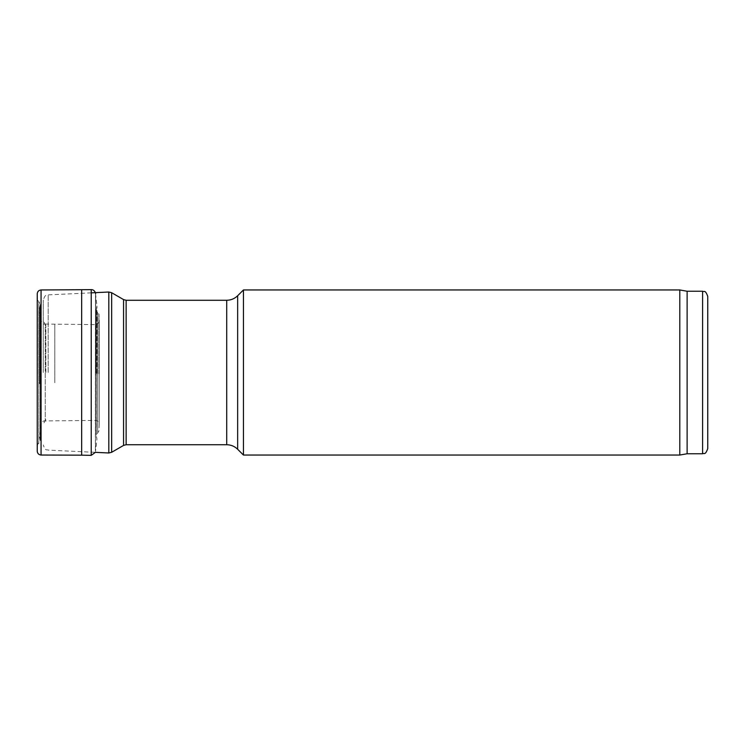 <?xml version="1.0" encoding="UTF-8"?>
<svg xmlns="http://www.w3.org/2000/svg" width="745" height="745" viewBox="0 0 745 745"><rect width="100%" height="100%" fill="white"/><g stroke="black" fill="none" stroke-linecap="round" stroke-linejoin="round"><path stroke-width="0.56" stroke-dasharray="3.73 2.79" d="M43.266 372.5L43.266 300.039L43.266 372.5M243.438 289.954L243.438 455.046M679.803 289.954L679.803 455.046M687.114 291.248L687.114 453.752M707.75 296.408L707.75 448.592M45.845 372.5L45.845 325.379L45.845 372.5M37.501 373.916L37.501 300.216L37.501 373.916M41.059 455.037L41.059 289.963M81.671 455.167L81.671 289.833M95.677 372.863L95.677 297.749L95.677 372.863M96.952 373.413L96.952 306.009L96.952 373.413M98.973 373.822L98.973 314.129L98.973 373.822M95.407 375.443L95.407 324.606L95.407 375.443M54.795 382.697L54.795 324.243L54.795 382.697M40.789 384.439L40.789 316.169L40.789 384.439M39.513 383.889L39.513 308.169L39.513 383.889M48.183 372.5L48.183 294.88L48.183 372.5M108.826 292.021L108.826 452.979M111.648 292.711L111.648 452.29M123.558 299.583L123.558 445.417M126.138 300.272L126.138 444.728M226.713 300.272L226.713 444.728M237.655 295.737L237.655 449.263M702.591 291.248L702.591 453.752M95.518 293.577L96.952 306.009L96.273 309.799L96.273 435.201L98.973 430.871L99.215 424.305C98.992 421.987 97.725 420.683 95.407 420.394L45.24 420.934C43.517 420.45 42.093 421.745 40.947 424.846L39.513 436.831L40.202 440.5L37.501 444.784L37.25 451.079L37.25 293.921L37.501 300.216L38.815 301.483L38.815 443.517L38.815 301.483L40.202 304.5L40.202 440.5L40.202 304.5L40.128 439.829L40.128 305.171L39.513 308.169L40.947 320.154L40.947 424.846L40.947 320.154C42.093 323.255 43.517 324.55 45.24 324.066L45.24 420.934L45.24 324.066L95.407 324.606C97.725 324.317 98.992 323.013 99.215 320.695L99.215 424.454L99.215 320.546L98.973 314.129L97.651 312.863L97.651 432.137L97.651 312.863L96.273 309.799L96.273 435.201L96.338 309.11L96.338 435.89L96.952 438.991L95.518 451.423L95.518 293.577L95.369 452.345L48.183 450.12C46.767 449.105 45.65 451.889 43.266 444.961M91.225 455.353L91.225 289.647M91.225 292.85L48.183 294.88C46.767 295.895 45.65 293.111 43.266 300.039M45.845 325.379L43.266 320.909M45.845 419.621L43.266 424.091M37.25 451.228L37.25 293.772"/><path stroke-width="1.12" d="M243.438 372.5L243.438 289.954L237.655 295.737L237.655 449.263L243.438 455.046L243.438 372.5M687.114 453.752L687.114 291.248L702.591 291.248L702.591 453.752L687.114 453.752L679.803 455.046L679.803 289.954L243.438 289.954M702.591 453.752C704.165 452.653 705.105 455.875 707.75 448.592L707.75 296.408C705.105 289.125 704.165 292.347 702.591 291.248M95.518 293.577C96.012 294.163 94.783 289.367 91.225 289.647L41.059 289.963L41.059 455.037C38.749 454.776 37.483 453.509 37.25 451.228L37.25 293.772L37.25 451.228M81.671 289.833L81.671 455.167L41.059 455.037M108.826 372.5L108.826 292.021L111.648 292.711L111.648 452.29L108.826 452.979L108.826 372.5M111.648 452.29L123.558 445.417L123.558 299.583L111.648 292.711M123.558 445.417L126.138 444.728L126.138 300.272L123.558 299.583M126.138 444.728L226.713 444.728L226.713 300.272L126.138 300.272M91.225 289.647L91.225 455.353L81.671 455.167M91.225 455.353L95.369 452.345L108.826 452.979M91.225 292.85L108.826 292.021M226.713 300.272C230.959 300.207 234.61 298.698 237.655 295.737M226.713 444.728C230.959 444.793 234.61 446.302 237.655 449.263M679.803 455.046L243.438 455.046M687.114 291.248L679.803 289.954M41.059 289.963C38.749 290.224 37.483 291.491 37.25 293.772"/></g></svg>

